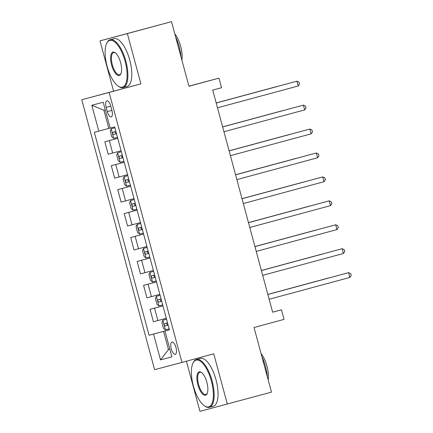<?xml version="1.0" encoding="UTF-8"?>
<svg xmlns="http://www.w3.org/2000/svg" width="433" height="433" viewBox="0 0 433 433"><rect width="100%" height="100%" fill="white"/><g stroke="black" fill="none" stroke-linecap="round" stroke-linejoin="round"><path stroke-width="0.65" d="M175.987 347.575A6.343 2.446 -105.1 0 0 171.961 342.081A6.343 2.446 -105.1 0 0 171.251 348.836A6.343 2.446 -105.1 0 0 175.278 354.335A6.343 2.446 -105.1 0 0 175.987 347.575M186.423 361.198L199.954 411.35L271.464 392.125L254.03 327.505L284.053 319.386L281.472 309.811L272.633 312.166M81.767 99.731L154.608 369.69L181.968 362.399L109.127 92.446L81.767 99.731L140.914 83.845L127.356 33.59L99.996 40.875L113.554 91.136M99.996 40.875L171.506 21.65L188.94 86.27L218.963 78.151L188.912 86.162M127.356 33.59L171.506 21.65M218.963 78.151L221.544 87.72L212.717 90.107L272.638 312.204L281.472 309.811M106.182 107.389L107.319 111.6A6.149 2.371 -105.1 0 0 111.216 116.921A6.149 2.371 -105.1 0 0 111.903 110.377L110.767 106.166A6.149 2.371 -105.1 0 0 106.87 100.84A6.149 2.371 -105.1 0 0 106.182 107.389L110.767 106.15M105.268 109.863L103.909 110.226L108.813 128.412L94.318 132.303L149.076 335.25L169.395 329.751M98.794 131.107L91.818 105.262L103.206 102.231L110.182 128.076L114.653 126.885L169.417 329.832L164.941 331.023L171.912 356.868L160.524 359.904L153.553 334.054L149.076 335.25M140.914 83.845L109.127 92.446M227.314 404.059L213.756 353.804L181.968 362.399M164.941 331.023L169.406 329.805M169.839 349.177L168.48 349.545L169.839 349.182M110.171 128.044L108.813 128.412M169.4 329.784L163.577 331.359L168.48 349.545L160.524 359.904M117.744 138.322L104.835 141.78L117.733 138.295M166.299 318.293L153.396 321.757L150.04 309.308L162.938 305.822M159.842 294.364L146.939 297.823L143.583 285.379L156.481 281.888M153.385 270.43L140.481 273.889L137.126 261.445L150.024 257.954M146.928 246.496L134.024 249.955L130.669 237.511L143.567 234.026M140.471 222.567L127.567 226.026L124.206 213.583L137.104 210.092M134.013 198.633L121.11 202.092L117.749 189.649L130.647 186.158M127.556 174.699L114.653 178.158L111.292 165.715L124.19 162.229M121.099 150.765L108.196 154.229L104.835 141.78M124.201 162.256L111.292 165.715M130.658 186.19L117.749 189.649M137.115 210.119L124.206 213.583M143.572 234.053L130.669 237.511M150.029 257.987L137.126 261.445M156.486 281.915L143.583 285.379M162.943 305.85L150.04 309.308M153.553 334.054L163.577 331.359M103.909 110.226L91.818 105.262M216.197 103.022L296.93 81.188L298.218 85.972L217.49 107.806M216.197 103.011L296.93 81.188L299.057 82.151L299.576 84.067L298.218 85.972M111.189 128.78L114.897 127.784L111.189 128.78L110.226 131.091L111.774 136.833L113.771 138.354L117.478 137.358M276.595 86.605L216.181 102.94L276.595 86.605M115.882 131.421L112.943 132.211C112.288 133.207 112.493 133.97 113.56 134.511L116.499 133.721L116.104 133.824L114.869 132.125M304.68 109.906L306.034 107.996L305.514 106.085L303.387 105.122L222.654 126.945L303.387 105.122L304.68 109.906L223.948 131.74M311.138 133.84L312.491 131.93L311.971 130.014L309.844 129.05L307.993 129.543L229.111 150.879L309.844 129.05L311.138 133.84L230.405 155.669M235.574 174.818L316.301 152.984L317.595 157.769L236.862 179.603M235.568 174.808L316.301 152.984L318.428 153.948L318.948 155.864L317.595 157.769M117.646 152.714L121.354 151.718L117.646 152.714L116.683 155.019L118.231 160.767L120.228 162.283L123.941 161.287M283.052 110.539L222.638 126.874L283.052 110.539M122.339 155.355L119.4 156.145C118.745 157.141 118.956 157.904 120.017 158.44L122.956 157.65L122.561 157.753L121.327 156.059M124.103 176.642L127.811 175.646L124.103 176.642L123.14 178.953L124.688 184.696L126.685 186.217L130.398 185.221M289.509 134.468L229.095 150.808L289.509 134.468M128.796 179.284L125.857 180.074C125.202 181.07 125.413 181.838 126.479 182.374L129.413 181.584L129.018 181.687L127.784 179.993M130.56 200.576L134.268 199.581L130.56 200.576L129.597 202.888L131.145 208.63L133.142 210.151L136.855 209.155M295.966 158.402L235.552 174.737L295.966 158.402M135.253 203.218L132.314 204.008C131.659 205.004 131.87 205.767 132.936 206.308L135.87 205.518L135.475 205.621L134.241 203.921M324.052 181.703L325.405 179.792L324.885 177.882L322.758 176.918L242.025 198.742L322.758 176.918L324.052 181.703L243.319 203.537M137.017 224.511L140.725 223.515L137.017 224.511L136.054 226.816L137.602 232.564L139.599 234.085L143.312 233.084M302.423 182.336L242.009 198.671L302.423 182.336M141.71 227.152L138.771 227.942C138.122 228.938 138.327 229.701 139.394 230.237L142.327 229.447L141.932 229.55L140.698 227.855M125.126 61.394A24.194 9.337 -105.1 0 0 106.599 43.603A24.194 9.337 -105.1 0 0 107.081 66.2A24.194 9.337 -105.1 0 0 118.068 86.026A24.194 9.337 -105.1 0 0 125.126 61.394M106.599 43.603L106.891 42.964A24.789 9.564 74.9 0 1 110.161 39.722A24.789 9.564 74.9 0 1 125.879 61.188A24.789 9.564 74.9 0 1 123.107 87.58A24.789 9.564 74.9 0 1 118.647 86.432L118.068 86.026M120.618 62.596A12.097 4.666 74.9 0 1 120.856 73.891A12.097 4.666 74.9 0 1 111.595 64.999A12.097 4.666 74.9 0 1 115.118 52.68A12.097 4.666 74.9 0 1 120.618 62.596M115.416 52.902A11.502 4.438 -105.1 0 0 113.63 52.55A11.502 4.438 -105.1 0 0 112.347 64.793A11.502 4.438 -105.1 0 0 119.638 74.757A11.502 4.438 -105.1 0 0 121.002 73.556M175.614 36.881A24.789 9.564 74.9 0 1 179.213 46.769A24.789 9.564 74.9 0 1 181.075 57.113M174.797 33.855A17.845 6.89 74.9 0 1 180.685 46.358A17.845 6.89 74.9 0 1 181.882 60.111M110.161 39.722L114.047 38.672A24.789 9.564 74.9 0 1 129.765 60.138A24.789 9.564 74.9 0 1 126.988 86.53L123.107 87.58M211.396 381.127A24.194 9.337 -105.1 0 0 192.869 363.336A24.194 9.337 -105.1 0 0 193.356 385.933A24.194 9.337 -105.1 0 0 204.344 405.764A24.194 9.337 -105.1 0 0 211.396 381.127M192.869 363.336L193.167 362.697A24.789 9.564 74.9 0 1 196.436 359.46A24.789 9.564 74.9 0 1 212.148 380.926A24.789 9.564 74.9 0 1 209.377 407.318A24.789 9.564 74.9 0 1 204.923 406.165L204.344 405.764M206.887 382.328A12.097 4.666 74.9 0 1 207.131 393.629A12.097 4.666 74.9 0 1 197.865 384.731A12.097 4.666 74.9 0 1 201.394 372.418A12.097 4.666 74.9 0 1 206.887 382.328M201.686 372.634A11.502 4.438 -105.1 0 0 199.905 372.288A11.502 4.438 -105.1 0 0 198.617 384.531A11.502 4.438 -105.1 0 0 205.908 394.49A11.502 4.438 -105.1 0 0 207.272 393.288M261.889 356.619A24.789 9.564 74.9 0 1 265.483 366.502A24.789 9.564 74.9 0 1 267.345 376.851M261.072 353.593A17.845 6.89 74.9 0 1 266.955 366.096A17.845 6.89 74.9 0 1 268.151 379.844M196.436 359.46L200.322 358.41A24.789 9.564 74.9 0 1 216.035 379.876A24.789 9.564 74.9 0 1 213.263 406.268L209.377 407.318M330.509 205.637L331.862 203.726L331.342 201.81L329.215 200.852L327.37 201.34L248.482 222.676L329.215 200.852L330.509 205.637L249.776 227.466M143.475 248.445L147.188 247.443L143.475 248.445L142.511 250.75L144.065 256.493L146.056 258.014L149.769 257.018M308.881 206.265L248.466 222.605L308.881 206.265M148.167 251.08L145.228 251.876C144.579 252.867 144.784 253.635 145.851 254.171L148.784 253.381L148.389 253.484L147.155 251.79M254.945 246.615L335.672 224.781L336.966 229.571L256.233 251.4M254.94 246.604L335.672 224.781L337.8 225.745L338.319 227.661L336.966 229.571M149.932 272.373L153.645 271.377L149.932 272.373L148.968 274.684L150.522 280.427L152.513 281.948L156.226 280.952M315.338 230.199L254.923 246.534L315.338 230.199M154.624 275.015L151.685 275.805C151.036 276.801 151.241 277.564 152.308 278.105L155.241 277.315L154.846 277.418L153.612 275.718M343.423 253.5L344.776 251.589L344.262 249.679L342.13 248.715L261.397 270.538L342.13 248.715L343.423 253.5L262.69 275.334M156.389 296.307L160.102 295.311L156.389 296.307L155.425 298.613L156.979 304.361L158.976 305.882L162.684 304.881M321.795 254.133L261.38 270.468L321.795 254.133M161.081 298.949L158.142 299.739C157.493 300.735 157.699 301.498 158.765 302.034L161.704 301.244L161.303 301.346L160.069 299.652M349.88 277.434L351.233 275.523L350.719 273.607L348.587 272.649L346.741 273.142L267.859 294.472L348.587 272.649L349.88 277.434L269.147 299.263M162.846 320.241L166.559 319.24L162.846 320.241L161.882 322.547L163.436 328.29L165.433 329.811L169.141 328.815M328.252 278.062L267.838 294.402L328.252 278.062M167.539 322.883L164.6 323.673C163.95 324.663 164.156 325.432 165.222 325.968L168.161 325.178L167.76 325.28L166.526 323.586M112.667 153.038L109.311 140.59M119.124 176.967L115.768 164.524M125.581 200.901L122.225 188.458M132.038 224.835L128.682 212.386M138.495 248.764L135.139 236.321M144.958 272.698L141.596 260.255M151.415 296.632L148.054 284.183M157.872 320.561L154.511 308.117M111.903 110.361L107.319 111.6M111.162 128.839L113.722 138.316M116.104 133.824L113.56 134.511M117.619 152.773L120.179 162.251M122.561 157.753L120.017 158.44M124.076 176.702L126.636 186.179M129.018 181.687L126.479 182.374M130.533 200.636L133.093 210.113M135.475 205.621L132.936 206.308M136.996 224.57L139.55 234.047M141.932 229.55L139.394 230.237M143.453 248.499L146.008 257.976M148.389 253.484L145.851 254.171M149.91 272.433L152.465 281.91M154.846 277.418L152.308 278.105M156.367 296.367L158.922 305.844M161.303 301.346L158.765 302.034M162.824 320.296L165.379 329.773M167.76 325.28L165.222 325.968"/></g></svg>
